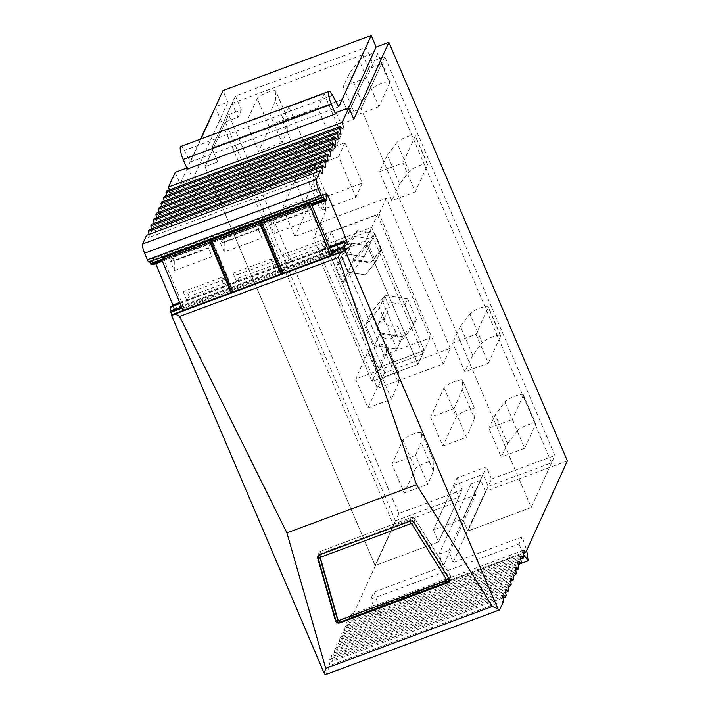 <?xml version="1.0" encoding="UTF-8"?>
<svg xmlns="http://www.w3.org/2000/svg" width="710" height="710" viewBox="0 0 710 710"><rect width="100%" height="100%" fill="white"/><g stroke="black" fill="none" stroke-linecap="round" stroke-linejoin="round"><path stroke-width="0.53" stroke-dasharray="3.55 2.66" d="M449.341 580.957L449.43 580.505A3.213 3.009 -163.7 0 0 449.252 577.691L414.214 521.699L414.995 519.01A3.213 3.009 -163.7 0 0 411.01 517.67L320.636 551.253A3.213 3.009 -163.7 0 0 318.808 554.767L336.513 617.194A3.213 3.009 -163.7 0 0 340.853 619.324L448.56 579.289A3.213 3.009 -163.7 0 0 450.033 575.002L414.995 519.01A3.213 3.009 -163.7 0 0 411.01 517.67L320.636 551.253A3.213 3.009 -163.7 0 0 318.808 554.767L336.513 617.194A3.213 3.009 -163.7 0 0 340.853 619.324L448.56 579.289A3.213 3.009 -163.7 0 0 450.033 575.002L414.995 519.01L413.948 522.596M503.709 600.909L330.008 665.465L326.041 674.198A8.023 1.739 -110.4 0 1 325.757 674.5M200.468 139.169L180.136 183.872L192.854 179.151L227.866 102.151L215.627 106.704M215.148 106.882L393.686 525.444L475.647 494.985L443.191 566.34L439.046 554.093L448.835 550.454L452.98 562.702L522.223 536.964L526.731 550.294M523.953 556.409L350.243 620.966A8.023 1.739 -110.4 0 1 349.915 619.821A8.023 1.739 -110.4 0 1 349.773 614.878A8.023 1.739 -110.4 0 1 351.512 616.307A8.023 1.739 -110.4 0 1 352.009 617.079L393.686 525.444M350.243 620.966L349.48 622.643L520.696 559.01M521.424 561.965L347.714 626.531A8.023 1.739 -110.4 0 1 347.385 625.386A8.023 1.739 -110.4 0 1 347.243 620.433A8.023 1.739 -110.4 0 1 348.983 621.871A8.023 1.739 -110.4 0 1 349.48 622.643M347.714 626.531L346.95 628.208L518.158 564.574M518.895 567.53L345.184 632.095A8.023 1.739 -110.4 0 1 344.856 630.941A8.023 1.739 -110.4 0 1 344.714 625.998A8.023 1.739 -110.4 0 1 346.453 627.427A8.023 1.739 -110.4 0 1 346.95 628.208M345.184 632.095L344.421 633.773L515.629 570.139M516.365 573.094L342.655 637.651A8.023 1.739 -110.4 0 1 342.327 636.506A8.023 1.739 -110.4 0 1 342.184 631.563A8.023 1.739 -110.4 0 1 343.924 632.992A8.023 1.739 -110.4 0 1 344.421 633.773M342.655 637.651L341.892 639.328L513.099 575.703M513.836 578.659L340.125 643.216A8.023 1.739 -110.4 0 1 339.797 642.071A8.023 1.739 -110.4 0 1 339.655 637.127A8.023 1.739 -110.4 0 1 341.395 638.556A8.023 1.739 -110.4 0 1 341.892 639.328M340.125 643.216L339.362 644.893L510.57 581.259M511.306 584.215L337.596 648.78A8.023 1.739 -110.4 0 1 337.268 647.635A8.023 1.739 -110.4 0 1 337.117 642.683A8.023 1.739 -110.4 0 1 338.865 644.121A8.023 1.739 -110.4 0 1 339.362 644.893M337.596 648.78L336.833 650.458L508.041 586.824M508.777 589.779L335.067 654.345A8.023 1.739 -110.4 0 1 334.738 653.191A8.023 1.739 -110.4 0 1 334.587 648.248A8.023 1.739 -110.4 0 1 336.336 649.677A8.023 1.739 -110.4 0 1 336.833 650.458M335.067 654.345L334.303 656.022L505.511 592.389M506.239 595.344L332.537 659.901A8.023 1.739 -110.4 0 1 332.209 658.756A8.023 1.739 -110.4 0 1 332.058 653.812A8.023 1.739 -110.4 0 1 333.806 655.241A8.023 1.739 -110.4 0 1 334.303 656.022M332.537 659.901L331.774 661.578L502.982 597.953M330.008 665.465A8.023 1.739 -110.4 0 1 329.68 664.32A8.023 1.739 -110.4 0 1 329.529 659.377A8.023 1.739 -110.4 0 1 331.277 660.806A8.023 1.739 -110.4 0 1 331.774 661.578M173.142 305.646L173.773 308.637L173.293 309.48L170.941 306.463M152.996 264.732L152.188 258.973L152.668 258.129L155.765 263.712M322.73 197.389L149.02 261.954L149.464 261.165L149.703 261.75M149.047 234.424A8.023 1.739 -110.4 0 1 148.789 237.557A8.023 1.739 -110.4 0 1 147.041 236.128A8.023 1.739 -110.4 0 1 146.544 235.347M151.576 228.86A8.023 1.739 -110.4 0 1 151.319 231.992A8.023 1.739 -110.4 0 1 149.57 230.564A8.023 1.739 -110.4 0 1 149.073 229.792M154.105 223.295A8.023 1.739 -110.4 0 1 153.848 226.437A8.023 1.739 -110.4 0 1 152.1 224.999A8.023 1.739 -110.4 0 1 151.603 224.227M156.635 217.73A8.023 1.739 -110.4 0 1 156.377 220.872A8.023 1.739 -110.4 0 1 154.629 219.443A8.023 1.739 -110.4 0 1 154.132 218.662M159.164 212.175A8.023 1.739 -110.4 0 1 158.907 215.307A8.023 1.739 -110.4 0 1 157.159 213.879A8.023 1.739 -110.4 0 1 156.661 213.098M161.694 206.61A8.023 1.739 -110.4 0 1 161.436 209.743A8.023 1.739 -110.4 0 1 159.688 208.314A8.023 1.739 -110.4 0 1 159.191 207.533M164.223 201.045A8.023 1.739 -110.4 0 1 163.966 204.187A8.023 1.739 -110.4 0 1 162.217 202.749A8.023 1.739 -110.4 0 1 161.729 201.977M166.752 195.481A8.023 1.739 -110.4 0 1 166.495 198.623A8.023 1.739 -110.4 0 1 164.747 197.194A8.023 1.739 -110.4 0 1 164.258 196.413M169.282 189.925A8.023 1.739 -110.4 0 1 169.024 193.058A8.023 1.739 -110.4 0 1 167.276 191.629A8.023 1.739 -110.4 0 1 166.788 190.848M175.21 172.326L180.136 183.872M522.223 536.964L518.983 544.073L370.726 599.178L373.957 592.069L443.191 566.34M567.388 460.888L485.427 491.347L452.98 562.702M352.009 617.079L523.226 553.454M180.083 303.481L329.626 247.905M179.932 303.126L329.476 247.55M173.293 309.48L347.004 244.923M173.773 308.637L346.595 244.4M179.648 302.46L329.192 246.885M154.319 260.259L326.298 196.342M152.668 258.129L326.369 193.564M152.188 258.973L325.899 194.416M153.289 264.218L326.999 199.652M162.421 261.236L311.965 205.651M149.464 261.165L323.165 196.608M187.262 169.06L187.928 167.595L192.854 179.151M186.819 168.013L187.928 167.595M336.194 112.499L341.12 124.046L353.837 119.315M348.441 107.947L341.12 124.046M227.866 102.151L222.949 90.605M475.647 494.985L470.943 483.963L480.732 480.324L485.427 491.347M462.166 489.962L398.798 513.516L228.673 114.674L205.021 166.681L217.748 161.951L211.793 147.999L235.445 95.992L366.094 47.437L372.04 61.388L384.767 56.658L554.892 455.5L531.24 507.508L467.872 531.062L462.742 519.028L433.384 529.944L438.514 541.97L375.146 565.524L205.021 166.681L217.748 161.951L211.793 147.999L342.442 99.436L348.397 113.396L361.115 108.665L531.24 507.508L467.872 531.062L462.742 519.028L486.394 467.02L457.036 477.936L462.166 489.962L438.514 541.97L433.384 529.944L462.742 519.028L483.066 474.342L488.196 486.368L467.872 531.062L491.524 479.055L486.394 467.02M491.524 479.055L554.892 455.5M228.673 114.674L241.4 109.943L235.445 95.992M480.732 480.324L448.835 550.454M373.957 592.069L378.812 606.411A10.694 2.325 -110.4 0 1 379.885 615.898A10.694 2.325 -110.4 0 1 374.827 608.798L370.726 599.178M518.983 544.073L523.092 553.702L374.827 608.798M523.43 554.483L523.092 553.702M470.943 483.963L439.046 554.093M180.766 146.491A10.694 2.325 -110.4 0 1 184.334 150.476L190.493 161.951L200.939 138.991M190.493 161.951L338.759 106.855M398.798 513.516L375.146 565.524L205.021 166.681L225.345 121.987L238.072 117.265L232.117 103.305L211.793 147.999L342.442 99.436L348.397 113.396L372.04 61.388M457.036 477.936L433.384 529.944L453.708 485.258L458.837 497.284L438.514 541.97L375.146 565.524L395.47 520.838L225.345 121.987M384.767 56.658L361.115 108.665L531.24 507.508L551.563 462.822L381.439 63.98L361.115 108.665L348.397 113.396L368.712 68.701L381.439 63.98M366.094 47.437L342.442 99.436L362.766 54.75L368.712 68.701M241.4 109.943L238.072 117.265M362.766 54.75L232.117 103.305M335.04 148.319L317.787 107.876L282.527 120.984L299.771 161.427L335.04 148.319L341.43 134.27L306.17 147.378L288.917 106.926L324.177 93.826L317.787 107.876M303.374 169.859L320.627 210.311L355.887 197.202L338.635 156.759L303.374 169.859L309.764 155.809L345.024 142.701L362.277 183.153L327.017 196.253L309.764 155.809M443.191 363.973L379.14 213.816L313.518 238.205L377.569 388.361L443.191 363.973L450.309 348.317L384.696 372.706L320.645 222.541L313.518 238.205M324.168 247.87L319.438 258.262L325.695 244.506L371.694 227.404L424.225 350.571L417.968 364.336L371.978 381.43L417.968 364.336L365.437 241.169L417.968 364.336L422.698 353.944L370.158 230.777L324.168 247.87L376.699 371.037L371.978 381.43L319.438 258.262L365.437 241.169L319.438 258.262L371.978 381.43L378.235 367.665L325.695 244.506L378.235 367.665L383.959 355.08L331.419 231.913L377.418 214.819L429.949 337.987L383.959 355.08M422.698 353.944L376.699 371.037M429.949 337.987L424.225 350.571L378.235 367.665L424.225 350.571L371.694 227.404L365.437 241.169L370.158 230.777M384.696 372.706L377.569 388.361M320.645 222.541L386.267 198.152L450.309 348.317M386.267 198.152L379.14 213.816M327.017 196.253L320.627 210.311M362.277 183.153L355.887 197.202M345.024 142.701L338.635 156.759M288.917 106.926L282.527 120.984M306.17 147.378L299.771 161.427M324.177 93.826L341.43 134.27M453.708 485.258L483.066 474.342M395.47 520.838L458.837 497.284M488.196 486.368L551.563 462.822M415.474 455.429L421.101 442.357L421.589 432.914A10.162 2.112 -23.1 0 0 421.554 432.692A10.162 2.112 -23.1 0 0 412.43 434.298A10.162 2.112 -23.1 0 0 402.916 440.129L391.982 464.162L415.474 455.429L427.784 484.3L433.411 471.227L421.101 442.357M433.411 471.227L433.908 461.775L421.589 432.914M402.916 440.129L415.226 468.999A10.162 2.112 156.9 0 1 424.74 463.168A10.162 2.112 156.9 0 1 433.872 461.562A10.162 2.112 156.9 0 1 433.908 461.775M415.226 468.999L404.301 493.024L391.982 464.162M404.301 493.024L427.784 484.3M355.666 379.007L367.975 407.868L391.467 399.144L379.149 370.274L355.666 379.007L367.922 352.045L380.232 380.915L367.975 407.868M379.149 370.274L386.116 354.086L386.604 344.82A10.162 2.112 -23.1 0 0 386.568 344.607A10.162 2.112 -23.1 0 0 377.436 346.214A10.162 2.112 -23.1 0 0 367.922 352.045M386.116 354.086L398.425 382.956L398.913 373.691A10.162 2.112 -23.1 0 0 398.878 373.478A10.162 2.112 -23.1 0 0 389.755 375.084A10.162 2.112 -23.1 0 0 380.232 380.915M398.425 382.956L391.467 399.144M325.375 211.678L318.408 227.866L294.916 236.59L282.607 207.728L306.099 198.995L313.057 182.807L325.375 211.678L325.855 202.412A10.162 2.112 -23.1 0 0 325.819 202.199A10.162 2.112 -23.1 0 0 316.695 203.805A10.162 2.112 -23.1 0 0 307.181 209.636L294.916 236.59M318.408 227.866L306.099 198.995M313.057 182.807L313.545 173.551A10.162 2.112 -23.1 0 0 313.509 173.329A10.162 2.112 -23.1 0 0 304.386 174.935A10.162 2.112 -23.1 0 0 294.863 180.775L282.607 207.728M269.525 127.409L258.6 151.434L246.281 122.573L257.215 98.539L269.525 127.409A10.162 2.112 -23.1 0 1 279.039 121.579A10.162 2.112 -23.1 0 1 288.171 119.963L275.853 91.102A10.162 2.112 -23.1 0 0 266.729 92.708A10.162 2.112 -23.1 0 0 257.215 98.539M287.71 129.637L282.083 142.71L269.773 113.84L275.4 100.767L287.71 129.637L288.207 120.185A10.162 2.112 -23.1 0 0 288.171 119.963M275.4 100.767L275.888 91.315A10.162 2.112 -23.1 0 0 275.853 91.102M269.773 113.84L246.281 122.573M282.083 142.71L258.6 151.434M442.933 446.058L466.426 437.333L454.116 408.463L430.624 417.196L442.933 446.058L456.326 416.619A10.162 2.112 156.9 0 1 465.84 410.788A10.162 2.112 156.9 0 1 474.972 409.173A10.162 2.112 156.9 0 1 475.008 409.395L462.689 380.524A10.162 2.112 -23.1 0 0 462.654 380.311A10.162 2.112 -23.1 0 0 453.53 381.918A10.162 2.112 -23.1 0 0 444.016 387.749L430.624 417.196M454.116 408.463L462.219 389.63L462.689 380.524M475.008 409.395L474.528 418.492L462.219 389.63M474.528 418.492L466.426 437.333M488.87 428.148L495.269 414.791L504.916 401.94L517.226 430.81A10.162 2.112 156.9 0 1 527.095 425.112A10.162 2.112 156.9 0 1 535.642 423.728A10.162 2.112 156.9 0 1 535.597 424.26L524.672 448.285L512.354 419.424L488.87 428.148L501.18 457.018L507.579 443.661L495.269 414.791M535.597 424.26L523.288 395.399L512.354 419.424M523.288 395.399A10.162 2.112 -23.1 0 0 523.332 394.866A10.162 2.112 -23.1 0 0 514.777 396.251A10.162 2.112 -23.1 0 0 504.916 401.94M507.579 443.661L517.226 430.81M524.672 448.285L501.18 457.018M476.037 334.268L488.347 363.13L464.864 371.862L452.545 342.992L476.037 334.268L488.294 307.315A10.162 2.112 -23.1 0 0 488.338 306.782A10.162 2.112 -23.1 0 0 479.782 308.167A10.162 2.112 -23.1 0 0 469.922 313.855L482.232 342.726L472.78 355.32L460.471 326.449L452.545 342.992M472.78 355.32L464.864 371.862M460.471 326.449L469.922 313.855M488.347 363.13L500.603 336.176A10.162 2.112 -23.1 0 0 500.656 335.644A10.162 2.112 -23.1 0 0 492.101 337.028A10.162 2.112 -23.1 0 0 482.232 342.726M415.288 191.86L391.805 200.584L379.495 171.713L402.978 162.989L415.288 191.86L427.553 164.898A10.162 2.112 -23.1 0 0 427.597 164.374A10.162 2.112 -23.1 0 0 419.042 165.758A10.162 2.112 -23.1 0 0 409.182 171.447L399.721 184.041L387.411 155.171L379.495 171.713M399.721 184.041L391.805 200.584M387.411 155.171L396.863 142.577L409.182 171.447M427.553 164.898L415.235 136.036A10.162 2.112 -23.1 0 0 415.288 135.504A10.162 2.112 -23.1 0 0 406.732 136.888A10.162 2.112 -23.1 0 0 396.863 142.577M415.235 136.036L402.978 162.989M361.878 102.071L355.479 115.428L343.17 86.558L349.56 73.201L359.216 60.35L371.525 89.22L361.878 102.071L349.56 73.201M389.896 82.671L377.587 53.8L366.653 77.834L378.971 106.695L389.896 82.671A10.162 2.112 -23.1 0 0 389.941 82.138A10.162 2.112 -23.1 0 0 381.385 83.523A10.162 2.112 -23.1 0 0 371.525 89.22M377.587 53.8A10.162 2.112 -23.1 0 0 377.631 53.277A10.162 2.112 -23.1 0 0 369.076 54.661A10.162 2.112 -23.1 0 0 359.216 60.35M378.971 106.695L355.479 115.428M366.653 77.834L343.17 86.558M374.836 233.359L381.589 249.192L371.019 262.292L353.704 259.558L346.95 243.725L357.52 230.626L374.836 233.359L369.111 245.953L351.787 243.219L369.111 245.953L375.865 261.786L365.295 274.885L347.98 272.152L343.054 282.979L364.186 256.78L369.111 245.953L364.186 256.78L346.862 254.047L351.787 243.219L346.862 254.047L364.186 256.78L343.054 282.979L336.3 267.146L346.862 254.047L336.3 267.146L343.054 282.979L347.98 272.152L341.226 256.319L351.787 243.219L341.226 256.319L336.3 267.146L341.226 256.319L347.98 272.152L353.367 260.295L374.507 234.096L381.261 249.929L370.691 263.028L353.367 260.295M381.589 249.192L375.865 261.786L369.111 245.953L374.507 234.096M402.375 337.312L379.823 333.753L371.037 313.137L384.793 296.088L389.479 307.075A10.694 10.197 -155.5 0 0 383.844 312.267A10.694 10.197 -155.5 0 0 386.036 323.662A10.694 10.197 -155.5 0 0 397.689 326.325L402.375 337.312L396.979 349.169L392.293 338.182L397.689 326.325M353.704 259.558L347.98 272.152L365.295 274.885L375.865 261.786L381.261 249.929M371.019 262.292L370.691 263.028M405.011 304.767L407.673 298.91L416.468 319.527L402.712 336.575L400.049 342.433L382.459 301.209L405.011 304.767L413.806 325.384L400.049 342.433L396.979 349.169L374.436 345.61L365.641 324.994L371.037 313.137M392.293 338.182A10.694 10.197 24.5 0 1 380.64 335.519A10.694 10.197 24.5 0 1 378.457 324.124A10.694 10.197 24.5 0 1 384.083 318.932L379.397 307.945L365.641 324.994L379.397 307.945L384.793 296.088M384.083 318.932L389.479 307.075M402.712 336.575L380.161 333.017L374.436 345.61L379.823 333.753M396.979 349.169L379.397 307.945L385.122 295.36L371.365 312.409L365.641 324.994L374.436 345.61L396.979 349.169M331.419 231.913L325.695 244.506L371.694 227.404L377.418 214.819M416.468 319.527L413.806 325.384M407.673 298.91L385.122 295.36M371.365 312.409L380.161 333.017M357.52 230.626L354.858 236.483L372.173 239.217L351.042 265.416L344.288 249.583L354.858 236.483M346.95 243.725L344.288 249.583M232.88 291.854L233.395 290.94L212.29 240.433M163.034 257.81L184.138 308.309L331.916 253.39M282.527 272.675L283.299 272.392L282.793 273.306M233.395 290.94L232.623 291.224M184.138 308.309L182.967 310.403M283.299 272.392L262.194 221.884M270.43 224.626L308.105 210.621L310.412 206.512L272.738 220.517L270.43 224.626L274.14 233.492L311.814 219.488L308.105 210.621M222.825 239.066L260.499 225.061L258.2 229.17L220.517 243.175L222.825 239.066L224.209 242.376L261.883 228.371L260.499 225.061M170.613 261.724L172.912 257.615L210.595 243.61L208.287 247.719L170.613 261.724L174.314 270.59L174.296 260.925L211.97 246.92L210.595 243.61M324.346 249.476L286.662 263.472L288.97 259.363L326.644 245.367L324.346 249.476L320.636 240.601L282.962 254.606L287.586 256.061L325.26 242.057L320.636 240.601M276.731 263.916L274.433 268.025L270.723 259.15L275.356 260.605L237.672 274.61L239.057 277.921L276.731 263.916L275.356 260.605M239.057 277.921L236.758 282.021L274.433 268.025M224.52 286.574L186.845 300.578L189.144 296.469L226.827 282.465L224.52 286.574L220.819 277.699L183.136 291.704L187.768 293.159L225.443 279.154L220.819 277.699M274.14 233.492L274.113 223.827L311.796 209.823L310.412 206.512M274.113 223.827L272.738 220.517M174.296 260.925L172.912 257.615M326.644 245.367L325.26 242.057M288.97 259.363L287.586 256.061M189.144 296.469L187.768 293.159M226.827 282.465L225.443 279.154M311.796 209.823L311.814 219.488M224.209 242.376L224.227 252.041L261.901 238.036L258.2 229.17M261.883 228.371L261.901 238.036M211.97 246.92L211.997 256.585L208.287 247.719M174.314 270.59L211.997 256.585M236.758 282.021L233.049 273.155L237.672 274.61M233.049 273.155L270.723 259.15M186.845 300.578L183.136 291.704M224.227 252.041L220.517 243.175M286.662 263.472L282.962 254.606M319.589 554.838L320.636 551.253L319.846 553.942L410.229 520.359L411.01 517.67L409.963 521.255M448.986 578.579L449.252 577.691A2.671 0.639 148 0 1 448.818 578.304M318 557.536L318.808 554.767L318.018 557.457L335.732 619.874A3.213 3.009 -163.7 0 0 340.072 622.013L447.77 581.978L448.56 579.289L447.735 582.102M499.742 609.641L326.041 674.198M182.026 308.149L331.57 252.565M331.135 251.517L181.591 307.102M162.004 260.233L311.548 204.657M311.22 203.859L162.244 259.221M527.077 551.315L378.812 606.411M332.599 95.371L184.334 150.476M410.238 521.158A2.671 0.577 69.6 0 1 410.229 520.359A3.213 3.009 -163.7 0 1 414.214 521.699A2.671 0.639 148 0 1 413.761 522.329M317.76 556.764L318.027 555.868A3.213 3.009 -163.7 0 1 319.846 553.942A2.671 0.577 69.6 0 0 319.864 554.741M318.027 555.868A3.213 3.009 -163.7 0 0 317.929 556.321L318.027 555.868M398.913 373.691L386.604 344.82M294.863 180.775L307.181 209.636M325.855 202.412L313.545 173.551M288.207 120.185L275.888 91.315M444.016 387.749L456.326 416.619M500.603 336.176L488.294 307.315M523.474 550.312L349.773 614.878M520.945 555.877L347.243 620.433M518.415 561.441L344.714 625.998M515.886 566.997L342.184 631.563M513.357 572.562L339.655 637.127M510.827 578.126L337.117 642.683M508.298 583.691L334.587 648.248M505.768 589.247L332.058 653.812M503.239 594.811L329.529 659.377M322.491 173L148.789 237.557M325.02 167.436L151.319 231.992M327.55 161.871L153.848 226.437M330.079 156.315L156.377 220.872M332.617 150.751L158.907 215.307M335.147 145.186L161.436 209.743M337.676 139.621L163.966 204.187M340.205 134.066L166.495 198.623M342.735 128.501L169.024 193.058M379.885 615.898L520.696 563.562M421.554 432.692L433.872 461.562M398.878 373.478L386.568 344.607M325.819 202.199L313.509 173.329M462.654 380.311L474.972 409.173M523.332 394.866L535.642 423.728M500.656 335.644L488.338 306.782M427.597 164.374L415.288 135.504M389.941 82.138L377.631 53.277M378.457 324.124L383.844 312.267"/><path stroke-width="1.06" d="M413.948 522.596A3.213 3.009 -163.7 0 0 409.963 521.255L319.589 554.838A3.213 3.009 -163.7 0 0 317.76 558.344L335.466 620.771A3.213 3.009 -163.7 0 0 339.806 622.91L447.513 582.875A3.213 3.009 -163.7 0 0 448.986 578.579L413.948 522.596M325.739 668.341L492.314 606.438L416.575 484.69L286.911 532.882L325.739 668.341L324.221 673.373L171.509 315.338L345.211 250.772L497.932 608.816A8.023 1.739 -110.4 0 0 499.458 609.943L325.757 674.5A8.023 1.739 -110.4 0 1 324.221 673.373M502.982 597.953L505.476 597.021A8.023 1.739 -110.4 0 0 504.987 596.249A8.023 1.739 -110.4 0 0 503.239 594.811A8.023 1.739 -110.4 0 0 503.39 599.755A8.023 1.739 -110.4 0 0 503.709 600.909L499.742 609.641A8.023 1.739 -110.4 0 1 499.458 609.943M492.314 606.438L497.932 608.816M286.911 532.882L179.612 316.456L338.457 257.419C339.016 254.526 340.773 252.547 343.746 251.464M338.457 257.419L416.575 484.69M179.612 316.456C177.402 314.592 175.121 314.113 172.779 315.009M335.528 113.964L331.419 104.334A10.694 2.325 -110.4 0 1 329.023 91.386L180.766 146.491A10.694 2.325 -110.4 0 0 183.162 159.439L187.262 169.06L335.528 113.964L336.194 112.499L348.912 107.769L353.837 119.315L388.858 42.316L567.388 460.888L525.72 552.522A8.023 1.739 -110.4 0 0 525.222 551.75A8.023 1.739 -110.4 0 0 523.474 550.312A8.023 1.739 -110.4 0 0 523.625 555.255A8.023 1.739 -110.4 0 0 523.953 556.409L523.19 558.087A8.023 1.739 -110.4 0 0 522.693 557.306A8.023 1.739 -110.4 0 0 520.945 555.877A8.023 1.739 -110.4 0 0 521.096 560.82A8.023 1.739 -110.4 0 0 521.424 561.965L520.661 563.651A8.023 1.739 -110.4 0 0 520.164 562.87A8.023 1.739 -110.4 0 0 518.415 561.441A8.023 1.739 -110.4 0 0 518.566 566.385A8.023 1.739 -110.4 0 0 518.895 567.53L518.131 569.207A8.023 1.739 -110.4 0 0 517.634 568.435A8.023 1.739 -110.4 0 0 515.886 566.997A8.023 1.739 -110.4 0 0 516.037 571.949A8.023 1.739 -110.4 0 0 516.365 573.094L515.602 574.772A8.023 1.739 -110.4 0 0 515.105 574A8.023 1.739 -110.4 0 0 513.357 572.562A8.023 1.739 -110.4 0 0 513.508 577.505A8.023 1.739 -110.4 0 0 513.836 578.659L513.073 580.336A8.023 1.739 -110.4 0 0 512.576 579.555A8.023 1.739 -110.4 0 0 510.827 578.126A8.023 1.739 -110.4 0 0 510.978 583.07A8.023 1.739 -110.4 0 0 511.306 584.215L510.543 585.901A8.023 1.739 -110.4 0 0 510.046 585.12A8.023 1.739 -110.4 0 0 508.298 583.691A8.023 1.739 -110.4 0 0 508.449 588.634A8.023 1.739 -110.4 0 0 508.777 589.779L508.014 591.457A8.023 1.739 -110.4 0 0 507.517 590.684A8.023 1.739 -110.4 0 0 505.768 589.247A8.023 1.739 -110.4 0 0 505.919 594.199A8.023 1.739 -110.4 0 0 506.239 595.344L505.476 597.021M348.912 107.769L342.255 122.404A8.023 1.739 -110.4 0 1 342.584 123.558A8.023 1.739 -110.4 0 1 342.735 128.501A8.023 1.739 -110.4 0 1 340.986 127.063A8.023 1.739 -110.4 0 1 340.489 126.291L339.726 127.969A8.023 1.739 -110.4 0 1 340.055 129.113A8.023 1.739 -110.4 0 1 340.205 134.066A8.023 1.739 -110.4 0 1 338.457 132.628A8.023 1.739 -110.4 0 1 337.96 131.856L337.197 133.533A8.023 1.739 -110.4 0 1 337.525 134.678A8.023 1.739 -110.4 0 1 337.676 139.621A8.023 1.739 -110.4 0 1 335.928 138.193A8.023 1.739 -110.4 0 1 335.431 137.412L334.667 139.089A8.023 1.739 -110.4 0 1 334.996 140.243A8.023 1.739 -110.4 0 1 335.147 145.186A8.023 1.739 -110.4 0 1 333.398 143.757A8.023 1.739 -110.4 0 1 332.901 142.976L332.138 144.654A8.023 1.739 -110.4 0 1 332.466 145.807A8.023 1.739 -110.4 0 1 332.617 150.751A8.023 1.739 -110.4 0 1 330.869 149.313A8.023 1.739 -110.4 0 1 330.372 148.541L329.609 150.218A8.023 1.739 -110.4 0 1 329.937 151.363A8.023 1.739 -110.4 0 1 330.079 156.315A8.023 1.739 -110.4 0 1 328.339 154.878A8.023 1.739 -110.4 0 1 327.842 154.105L327.079 155.783A8.023 1.739 -110.4 0 1 327.408 156.928A8.023 1.739 -110.4 0 1 327.55 161.871A8.023 1.739 -110.4 0 1 325.81 160.442A8.023 1.739 -110.4 0 1 325.313 159.661L324.55 161.339A8.023 1.739 -110.4 0 1 324.878 162.492A8.023 1.739 -110.4 0 1 325.02 167.436A8.023 1.739 -110.4 0 1 323.281 166.007A8.023 1.739 -110.4 0 1 322.784 165.226L322.02 166.903A8.023 1.739 -110.4 0 1 322.349 168.057A8.023 1.739 -110.4 0 1 322.491 173A8.023 1.739 -110.4 0 1 320.751 171.563A8.023 1.739 -110.4 0 1 320.254 170.79L316.314 179.444L142.612 244.009L146.544 235.347L320.254 170.79M149.02 261.954A3.213 0.692 -110.4 0 1 148.923 262.043A3.213 0.692 -110.4 0 1 147.369 259.825L144.591 253.177L318.293 188.62A8.023 1.739 -110.4 0 1 316.314 179.444M318.293 188.62L321.071 195.259L147.369 259.825M311.548 204.657L324.674 199.776L323.165 196.608L322.73 197.389A3.213 0.692 -110.4 0 1 322.633 197.487A3.213 0.692 -110.4 0 1 321.071 195.259M324.674 199.776L326.707 200.176L326.999 199.652L325.899 194.416L326.369 193.564L328.029 195.694L346.693 240.379L347.474 244.071L347.004 244.923L344.652 241.906L344.252 246.645L331.135 251.517M331.57 252.565L344.536 247.746L344.252 246.645M344.536 247.746L345.548 250.177L345.211 250.772M215.627 106.704L200.468 139.169M179.932 303.126L170.941 306.463L170.542 311.202L171.847 314.734L171.509 315.338M155.765 263.712L173.142 305.646M149.703 261.75L150.964 264.342L152.996 264.732L162.421 261.236M144.591 253.177A8.023 1.739 -110.4 0 1 142.612 244.009M322.02 166.903L148.31 231.469A8.023 1.739 -110.4 0 1 148.638 232.614A8.023 1.739 -110.4 0 1 149.047 234.424M148.31 231.469L149.073 229.792L322.784 165.226M324.55 161.339L150.839 225.904A8.023 1.739 -110.4 0 1 151.168 227.049A8.023 1.739 -110.4 0 1 151.576 228.86M150.839 225.904L151.603 224.227L325.313 159.661M327.079 155.783L153.369 220.34A8.023 1.739 -110.4 0 1 153.697 221.484A8.023 1.739 -110.4 0 1 154.105 223.295M153.369 220.34L154.132 218.662L327.842 154.105M329.609 150.218L155.898 214.775A8.023 1.739 -110.4 0 1 156.227 215.929A8.023 1.739 -110.4 0 1 156.635 217.73M155.898 214.775L156.661 213.098L330.372 148.541M332.138 144.654L158.428 209.219A8.023 1.739 -110.4 0 1 158.756 210.364A8.023 1.739 -110.4 0 1 159.164 212.175M158.428 209.219L159.191 207.533L332.901 142.976M334.667 139.089L160.957 203.655A8.023 1.739 -110.4 0 1 161.285 204.799A8.023 1.739 -110.4 0 1 161.694 206.61M160.957 203.655L161.729 201.977L335.431 137.412M337.197 133.533L163.495 198.09A8.023 1.739 -110.4 0 1 163.815 199.235A8.023 1.739 -110.4 0 1 164.223 201.045M163.495 198.09L164.258 196.413L337.96 131.856M339.726 127.969L166.025 192.525A8.023 1.739 -110.4 0 1 166.344 193.679A8.023 1.739 -110.4 0 1 166.752 195.481M166.025 192.525L166.788 190.848L340.489 126.291M342.255 122.404L168.554 186.97A8.023 1.739 -110.4 0 1 168.873 188.114A8.023 1.739 -110.4 0 1 169.282 189.925M168.554 186.97L175.21 172.326L186.819 168.013M171.847 314.734L345.548 250.177M523.226 553.454L525.72 552.522M520.696 559.01L523.19 558.087M518.158 564.574L520.661 563.651M515.629 570.139L518.131 569.207M513.099 575.703L515.602 574.772M510.57 581.259L513.073 580.336M508.041 586.824L510.543 585.901M505.511 592.389L508.014 591.457M170.648 306.986L180.083 303.481M329.626 247.905L344.359 242.43M329.476 247.55L344.652 241.906M346.595 244.4L347.474 244.071M172.991 304.936L179.648 302.46M329.192 246.885L346.693 240.379M326.298 196.342L328.029 195.694M311.965 205.651L326.707 200.176M388.858 42.316L376.131 47.046L348.441 107.947M200.939 138.991L222.949 90.605L371.206 35.5L376.131 47.046M526.731 550.294L528.151 560.793L523.43 554.483M371.206 35.5L338.759 106.855L332.599 95.371A10.694 2.325 -110.4 0 0 329.023 91.386M259.727 223.526L280.832 274.033L232.88 291.854L211.775 241.347L259.727 223.526L260.242 222.612L262.194 221.884L261.688 222.798L309.64 204.977L310.811 202.882L331.916 253.39L330.745 255.476L282.793 273.306L261.688 222.798M232.623 291.224L230.927 292.582L182.967 310.403L161.862 259.895L163.034 257.81L310.811 202.882M161.862 259.895L209.814 242.074L210.329 241.16L212.29 240.433L211.775 241.347M280.832 274.033L282.527 272.675M281.346 273.119L260.242 222.612M230.927 292.582L209.814 242.074M231.433 291.668L210.329 241.16M330.745 255.476L309.64 204.977M447.735 582.102L447.513 582.875M339.806 622.91L340.028 622.137M335.706 619.963L335.466 620.771M317.76 558.344L318 557.536M170.835 312.311L182.026 308.149M181.591 307.102L170.542 311.202M150.964 264.342L162.004 260.233M324.186 199.04L311.22 203.859M162.244 259.221L150.476 263.596M183.162 159.439L331.419 104.334M320.636 557.19L411.01 523.598A0.532 0.497 -163.7 0 1 411.676 523.829L446.714 579.813A0.532 0.497 -163.7 0 1 446.466 580.523L338.759 620.558A0.532 0.497 -163.7 0 1 338.04 620.203L320.325 557.776A0.532 0.497 -163.7 0 1 320.636 557.19A2.671 0.577 69.6 0 1 319.864 554.741M413.761 522.329A2.671 0.639 148 0 1 411.676 523.829M410.238 521.158A2.671 0.577 69.6 0 0 411.01 523.598M449.43 580.496A3.213 3.009 -163.7 0 1 447.77 581.978A2.671 0.577 -110.4 0 1 447.664 582.138A2.671 0.577 -110.4 0 1 446.466 580.523M448.818 578.304A2.671 0.639 148 0 1 446.714 579.813M335.732 619.874A2.671 0.808 -15.8 0 0 335.723 620.034A2.671 0.808 -15.8 0 0 338.04 620.203M340.072 622.013A2.671 0.577 -110.4 0 1 339.957 622.164A2.671 0.577 -110.4 0 1 338.759 620.558M317.929 556.321A3.213 3.009 -163.7 0 0 318.018 557.457A2.671 0.808 -15.8 0 0 318.018 557.607A2.671 0.808 -15.8 0 0 320.325 557.776M322.633 197.487L148.923 262.043M520.696 563.562L528.151 560.793M318.027 555.868L318.018 557.607L335.723 620.034C335.963 621.534 337.374 622.244 339.957 622.164L447.664 582.138L449.599 580.061"/></g></svg>
